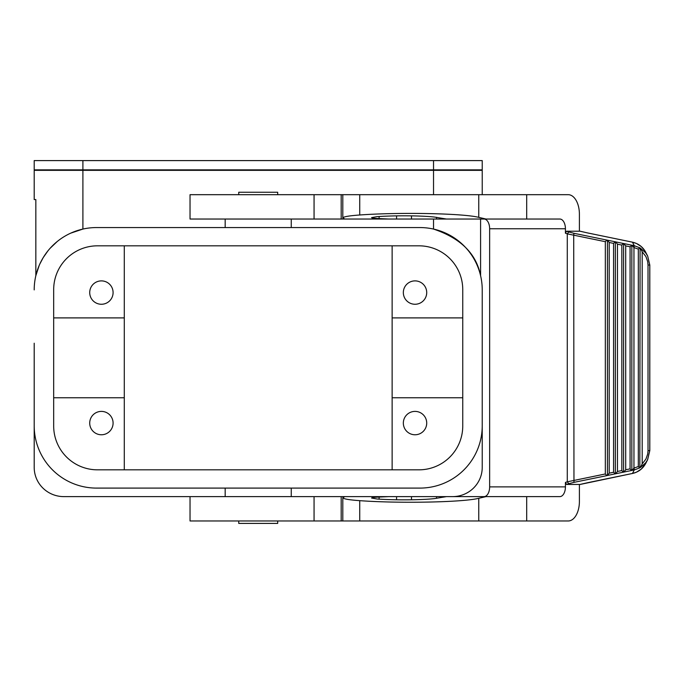 <?xml version="1.0" encoding="UTF-8"?>
<svg xmlns="http://www.w3.org/2000/svg" width="684" height="684" viewBox="0 0 684 684"><rect width="100%" height="100%" fill="white"/><g stroke="black" fill="none" stroke-linecap="round" stroke-linejoin="round"><path stroke-width="1.03" d="M623.304 472.191L621.824 470.566L621.824 245.086L623.304 243.461L607.452 240.195L609.213 242.487L609.213 473.166L607.452 475.457L634.265 469.934L639.831 467.856L638.317 466.556L638.317 249.096L633.957 247.582L633.957 468.07L632.196 470.361M607.452 240.195L607.452 475.457M484.05 219.034A9.738 5.583 -90 0 1 489.641 228.772L489.641 486.88A9.738 5.583 -90 0 1 484.05 496.618M344.847 219.034L342.804 217.957C343.18 216.768 348.823 215.785 359.733 214.99C399.67 212.091 463.136 213.348 478.757 217.358L486.008 219.034L446.438 219.034L434.742 217.102C422.43 215.588 394.95 215.375 377.089 216.648L371.583 217.615C371.814 218.085 374.328 218.401 379.107 218.581L388.743 219.034L341.188 219.034L341.188 194.683L526.697 194.683L526.697 219.034L559.845 219.034A9.738 5.583 -90 0 1 565.429 228.772L489.641 228.772M388.743 496.618L446.438 496.618L434.742 498.559C422.43 500.064 394.95 500.278 377.089 499.004L371.583 498.037C371.814 497.576 374.328 497.251 379.107 497.071L388.743 496.618L63.869 496.618A29.669 29.215 180 0 1 34.2 467.403L34.2 343.214M565.429 486.88A9.738 5.583 -90 0 1 559.845 496.618L526.697 496.618L526.697 520.969L568.224 520.969A19.477 11.175 90 0 0 579.399 501.492L579.399 484.443L566.549 484.443L565.429 482.425L565.429 486.88L489.641 486.88M478.757 498.294L478.757 520.969L359.733 520.969L359.733 500.662C399.67 503.561 463.136 502.304 478.757 498.294L486.008 496.618L526.697 496.618M478.757 520.969L526.697 520.969M388.743 219.034L411.486 219.034L411.486 215.862M341.188 219.034L190.032 219.034L190.032 194.683L341.188 194.683M486.008 496.618L446.438 496.618M359.733 500.662C348.823 499.876 343.18 498.884 342.804 497.695L344.847 496.618M359.733 520.969L314.059 520.969L314.059 496.618M526.697 194.683L568.224 194.683A19.477 11.175 90 0 1 579.399 214.169L579.399 231.209L566.549 231.209L565.429 233.227L565.429 228.772M446.438 219.034L411.486 219.034M190.032 496.618L190.032 520.969L314.059 520.969M486.008 219.034L526.697 219.034M566.549 231.209L568.814 231.953L567.284 233.834L573.714 235.176L573.962 482.365L607.101 475.585M615.703 241.897L617.455 244.188L617.455 471.464L615.703 473.764M615.352 241.768L615.352 473.884M615.053 473.892L613.574 472.268L613.574 243.384L615.053 241.76M640.087 247.916L634.265 245.718L632.478 242.196L636.479 243.487L641.182 246.488L644.875 250.746L647.645 256.004L645.585 252.755L640.087 247.916L639.831 467.856M645.867 463.171L641.182 469.173L636.479 472.165L632.461 473.482C638.497 472.088 642.96 468.651 645.867 463.171L647.645 459.648L649.791 450.619L647.474 459.981L645.585 462.897L640.395 467.514L642.199 463.88L645.927 459.075L647.697 454.039L648.022 450.876L648.022 265.033L649.791 265.033L647.645 256.004M605.331 241.691L573.714 235.176L573.962 233.295L606.802 240.058L605.331 241.691L605.331 473.969L606.802 475.594M639.831 247.805L638.317 249.096M648.022 450.619L649.791 450.619L649.791 265.033L647.654 256.013M605.331 473.969L567.284 481.818L568.814 483.699L566.549 484.443M579.399 484.58L588.018 482.622M634.017 247.599L634.265 245.718L631.845 245.171L630.075 246.787L630.075 468.865L631.546 470.498M623.945 472.063L625.706 469.771L625.706 245.889L623.594 243.47L623.594 472.182M632.196 245.291L633.957 247.582M642.199 463.88L642.199 251.78L640.395 248.138M631.845 245.171L631.845 470.481M645.867 252.482C642.96 247.001 638.497 243.564 632.461 242.17L588.018 233.03M124.291 245.821L124.291 397.763L53.677 397.763M402.85 469.831L418.916 469.831A43.827 43.827 0 0 0 462.752 426.004L462.752 289.648A43.827 43.827 0 0 0 418.916 245.821L97.504 245.821A43.827 43.827 0 0 0 53.677 289.648L53.677 426.004A43.827 43.827 0 0 0 97.504 469.831L418.916 469.831M68.084 169.854L70.213 169.854L67.819 170.333L69.939 170.333L70.213 169.854L69.477 169.854M67.819 170.333L69.939 170.333M482.229 194.683L482.229 170.333L34.2 170.333L34.2 199.557L35.842 199.557L34.2 199.557M225.173 219.034L225.173 227.558L96.538 227.558L419.891 227.558A62.338 62.338 0 0 1 482.229 289.896L482.229 425.764A62.338 62.338 0 0 1 419.891 488.094L291.256 488.094L291.256 496.618M124.291 469.831L124.291 397.763M34.2 372.438L34.2 425.764A62.338 62.338 0 0 0 96.538 488.094L419.891 488.094M238.733 194.683L238.733 192.255L277.695 192.255L277.695 194.683M446.49 170.333L446.541 169.854M446.207 169.854L448.61 170.333M225.173 496.618L225.173 488.094L96.538 488.094M77.463 170.333L76.959 170.333M78.498 170.333L76.386 170.333M101.403 411.392A11.688 11.688 0 0 0 89.715 423.08A11.688 11.688 0 0 0 101.403 434.767A11.688 11.688 0 0 0 113.091 423.08A11.688 11.688 0 0 0 101.403 411.392M35.842 199.557L35.842 275.686L39.21 265.401M39.852 263.964L43.203 257.62L47.948 250.84M50.154 248.241L57.148 241.58M70.726 233.15L82.901 229.072L82.901 170.333M392.137 469.831L392.137 397.763L462.752 397.763M392.137 245.821L392.137 397.763M482.229 372.438L482.229 467.403A29.669 29.215 180 0 1 452.56 496.618M392.137 317.898L462.752 317.898M482.229 289.896L482.229 343.214M96.538 227.558A62.338 62.338 0 0 0 34.2 289.896M475.431 169.854L475.713 170.333M238.733 520.969L238.733 523.405L277.695 523.405L277.695 520.969M438.196 169.854L440.325 169.854L438.196 169.854M439.59 169.854L440.325 169.854M113.578 469.831L97.504 469.831M101.403 280.885A11.688 11.688 0 0 0 89.715 292.572A11.688 11.688 0 0 0 101.403 304.26A11.688 11.688 0 0 0 113.091 292.572A11.688 11.688 0 0 0 101.403 280.885M480.587 219.034L480.587 275.686C476.355 253.721 460.665 238.186 433.528 229.072L433.528 219.034M78.233 169.854L76.104 169.854M124.291 317.898L53.677 317.898M415.026 411.392A11.688 11.688 0 0 0 403.338 423.08A11.688 11.688 0 0 0 415.026 434.767A11.688 11.688 0 0 0 426.713 423.08A11.688 11.688 0 0 0 415.026 411.392M40.997 169.854L40.715 170.333M415.026 280.885A11.688 11.688 0 0 0 403.338 292.572A11.688 11.688 0 0 0 415.026 304.26A11.688 11.688 0 0 0 426.713 292.572A11.688 11.688 0 0 0 415.026 280.885M419.891 227.558L291.256 227.558L291.256 219.034M82.901 169.854L34.2 169.854L34.2 160.595L433.528 160.595L433.528 169.854L82.901 169.854L82.901 160.595M433.528 169.854L482.229 169.854L482.229 160.595L433.528 160.595M396.575 499.782L396.575 496.618M379.107 218.581L379.107 216.52M396.575 219.034L396.575 215.87M314.059 219.034L314.059 194.683M359.733 194.683L359.733 214.99M633.957 468.07L638.317 466.556M379.107 499.132L379.107 497.071M565.429 233.227L567.284 233.834L567.284 481.818L565.429 482.425M436.537 219.034L436.537 217.315M436.537 498.337L436.537 496.618M478.757 194.683L478.757 217.358M588.069 482.613L632.478 473.456L634.265 469.934L634.017 468.053M573.962 482.365L568.814 483.699M341.188 520.969L341.188 496.618M579.399 484.605L632.435 473.473M630.075 246.787L625.706 245.889M625.706 469.771L630.075 468.865M613.574 243.384L609.213 242.487M621.824 245.086L617.455 244.188M617.455 471.464L621.824 470.566M609.213 473.166L613.574 472.268M648.022 265.033L647.697 261.613L645.927 256.586L642.199 251.78M631.546 245.163L623.945 243.589M579.399 231.072L588.069 233.047L579.399 231.047M568.814 231.953L573.962 233.295M429.62 170.333L429.338 169.854M433.528 170.333L433.528 194.683M86.808 170.333L87.09 169.854M411.486 499.799L411.486 496.618M342.804 497.695L342.804 520.969M342.804 194.683L342.804 217.957M649.8 450.619L649.8 265.033M632.461 242.17L588.052 233.022"/></g></svg>
